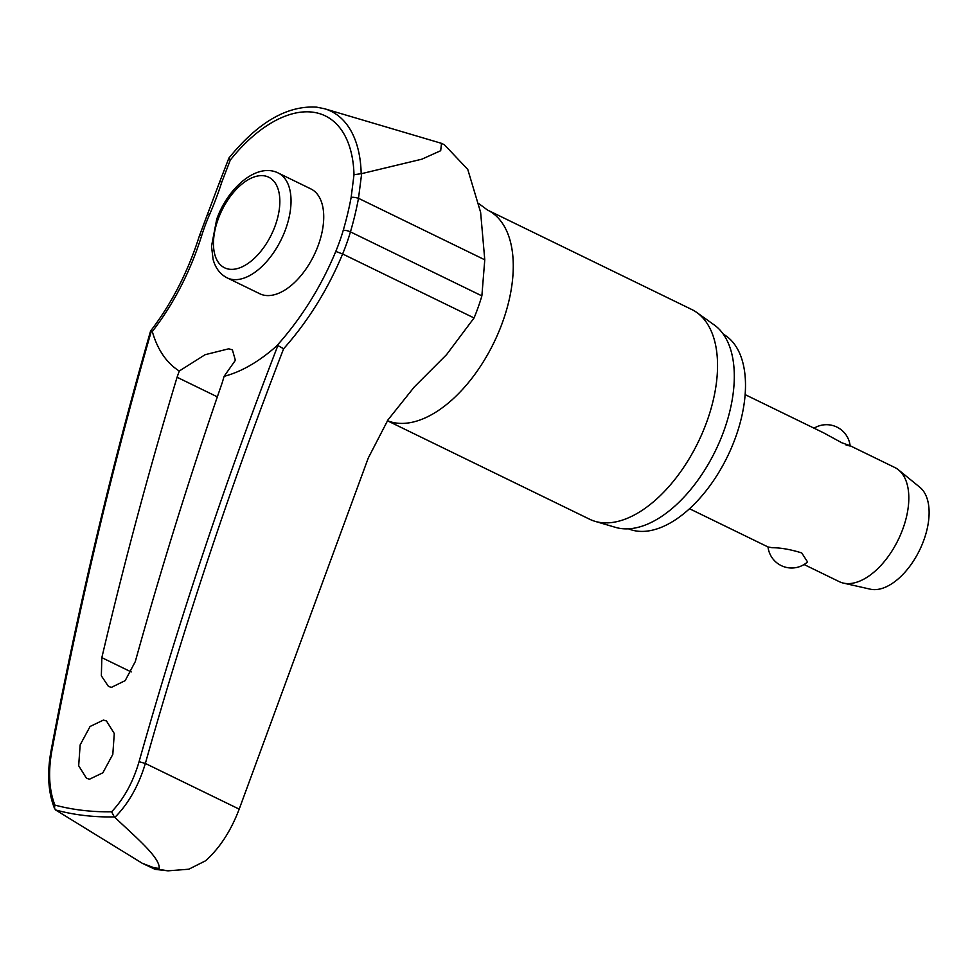 <?xml version="1.0" encoding="UTF-8"?>
<svg xmlns="http://www.w3.org/2000/svg" width="978" height="978" viewBox="0 0 978 978"><rect width="100%" height="100%" fill="white"/><g stroke="black" fill="none" stroke-linecap="round" stroke-linejoin="round"><path stroke-width="1.47" d="M50.905 751.63A4.756 0.672 10.7 0 1 50.905 751.605C77.727 609.074 110.942 468.902 150.563 331.09L151.48 330.625L152.311 331.53A292.813 236.358 89.3 0 0 201.688 235.6A4.756 1.051 -162.6 0 0 200.368 235.478A4.756 1.051 -162.6 0 0 199.414 235.796C188.131 271.505 171.883 303.217 150.649 330.931M277.789 345.54L277.874 345.552A3886.939 3233.806 104.6 0 0 139.072 761.691C133.032 782.241 123.876 798.94 111.59 811.777A611.201 334.464 116 0 1 82.543 810.346A611.201 334.464 116 0 1 54.878 805.09L54.475 808.231L55.575 809.955A615.162 336.628 -64 0 0 84.181 815.469A615.162 336.628 -64 0 0 114.279 816.899L111.59 811.777M114.279 816.899L114.866 817.351C128.448 803.769 138.607 785.799 145.355 763.451A3882.183 3229.845 -75.4 0 1 283.62 348.755L277.874 345.552L276.419 346.188A163.289 89.353 116 0 1 224.121 376.31L222.263 382.581A3888.552 3216.605 100.2 0 0 135.294 661.593L125.184 680.627L111.468 687.351L108.46 686.458L101.345 675.822L101.846 657.644A3888.552 3173.255 -86.7 0 1 177.079 377.251L179.28 371.017L205.087 354.708L228.705 348.816L232.397 349.831L235.368 360.307L224.121 376.31M114.866 817.351C133.619 835.408 160.441 857.498 159.157 868.378L157.507 869.087L168.008 870.836L188.803 869.21L205.502 860.823C219.61 848.268 230.845 831.043 239.194 809.136L368.29 457.973L388.009 419.843L414.256 386.995L446.604 354.586L474.061 317.96A125.514 68.692 -64 0 0 481.873 295.882L484.77 259.793L480.626 212.36L467.765 169.426L444.379 144.744L441.506 143.35L440.687 150.71L421.873 159.182L361.664 173.632L353.999 174.707L351.139 197.434A292.813 234.182 -93.4 0 1 343.192 230.502A118.961 65.098 116 0 1 335.784 251.432A292.813 243.608 -75.4 0 1 276.419 346.188M723.28 334.183A108.301 59.267 116 0 1 730.969 448.939A108.301 59.267 116 0 1 637.57 531.164A108.301 59.267 116 0 1 628.499 528.829M387.435 420.699A116.626 63.827 116 0 0 397.031 423.144A116.626 63.827 116 0 0 498.364 332.85A116.626 63.827 116 0 0 487.484 210.038L691.776 309.513A116.626 63.827 116 0 1 696.825 312.532A116.626 63.827 116 0 1 700.492 437.227A116.626 63.827 116 0 1 601.323 522.619A116.626 63.827 116 0 1 595.137 521.36A116.626 63.827 116 0 1 589.661 519.245L387.398 420.76M595.137 521.36L615.639 527.399A113.069 61.871 -64 0 0 621.629 528.609A113.069 61.871 -64 0 0 717.766 445.834A113.069 61.871 -64 0 0 714.221 324.94L696.825 312.532M103.423 720.077L106.492 720.994L114.279 733.524L112.812 754.368L102.873 772.791L89.536 779.197L86.467 778.28L78.68 765.75L80.147 744.906L90.086 726.483L103.423 720.077M168.008 870.836L155.147 869.356L142.336 863.317L55.575 809.955M142.336 863.317L157.507 869.087L155.147 869.356M310.845 188.901A58.313 31.907 116 0 1 316.285 250.295A58.313 31.907 116 0 1 265.625 295.454A58.313 31.907 116 0 1 259.793 293.755L227.092 277.838A58.313 31.907 -64 0 0 232.923 279.525A58.313 31.907 -64 0 0 285.588 229.304A58.313 31.907 -64 0 0 278.155 172.972L310.845 188.901M804.075 564.526L839.21 581.629A63.472 34.731 -64 0 0 843.427 583.108A63.472 34.731 -64 0 0 845.554 583.463A63.472 34.731 -64 0 0 899.063 538.034A63.472 34.731 -64 0 0 898.55 469.905A63.472 34.731 -64 0 0 894.784 467.496L850.139 445.748M846.031 445.002C852.547 446.775 851.153 446.029 841.838 442.777L823.635 432.851L745.114 394.611M689.539 508.743L768.06 546.983L772.119 547.704C780.75 547.729 790.615 549.465 801.74 552.937L807.535 561.934A23.802 23.802 0 0 1 768.011 546.959M843.427 583.108L870.261 589.172A57.127 31.259 -64 0 0 872.18 589.502A57.127 31.259 -64 0 0 920.335 548.597A57.127 31.259 -64 0 0 919.87 487.288L898.55 469.905M343.192 230.502A4.756 1.174 16.4 0 1 344.011 230.307A4.756 1.174 16.4 0 1 350.442 231.884A297.226 237.715 86.6 0 0 358.498 198.314L361.664 173.632M361.175 173.595A136.944 74.939 -64 0 0 324.537 108.741L316.75 107.164C287.312 105.269 258.033 122.238 228.901 158.057L230.282 160.099A130.27 71.284 116 0 1 312.263 112.115A130.27 71.284 116 0 1 353.999 174.707M54.878 805.09C49.12 790.114 48.081 772.217 51.748 751.385A3886.939 3137.497 -90.7 0 1 151.48 330.625L152.311 331.53A163.289 89.353 116 0 0 179.28 371.017M201.688 235.6A118.961 65.098 116 0 1 209.5 214.72A292.813 244.329 107.8 0 0 221.786 182.152L230.282 160.099M324.537 108.741L441.506 143.35M221.786 182.152L219.818 181.517L199.414 235.796M209.5 214.72L207.519 214.133M283.62 348.755A297.226 247.275 104.6 0 0 342.618 253.962A125.514 68.692 -64 0 0 350.442 231.884L481.873 295.882M335.784 251.432L342.618 253.962L474.061 317.96M351.139 197.434A4.756 0.856 10.7 0 1 351.933 197.275A4.756 0.856 10.7 0 1 358.498 198.314L484.77 259.793M159.157 868.378A631.36 345.503 116 0 1 155.71 867.999A631.36 345.503 116 0 1 152.287 867.572M229.634 269.256A50.379 27.567 -64 0 0 275.136 225.869A50.379 27.567 -64 0 0 263.669 175.747A50.379 27.567 -64 0 0 218.167 219.133A50.379 27.567 -64 0 0 229.634 269.256M239.194 809.136L145.355 763.451L139.072 761.691M54.646 808.745C48.228 792.706 46.981 773.659 50.905 751.605A4.756 0.672 10.7 0 1 51.748 751.385M217.348 396.86L177.079 377.251M131.211 671.947L101.846 657.644M487.484 210.038L479.11 203.815M278.155 172.972C257.006 162.385 227.837 187.605 216.688 219.329L211.517 246.248L213.106 259.451C215.478 268.131 220.136 274.256 227.092 277.838M850.139 445.772A23.802 23.802 0 0 0 814.075 428.193M228.876 158.118L219.818 181.517"/></g></svg>
